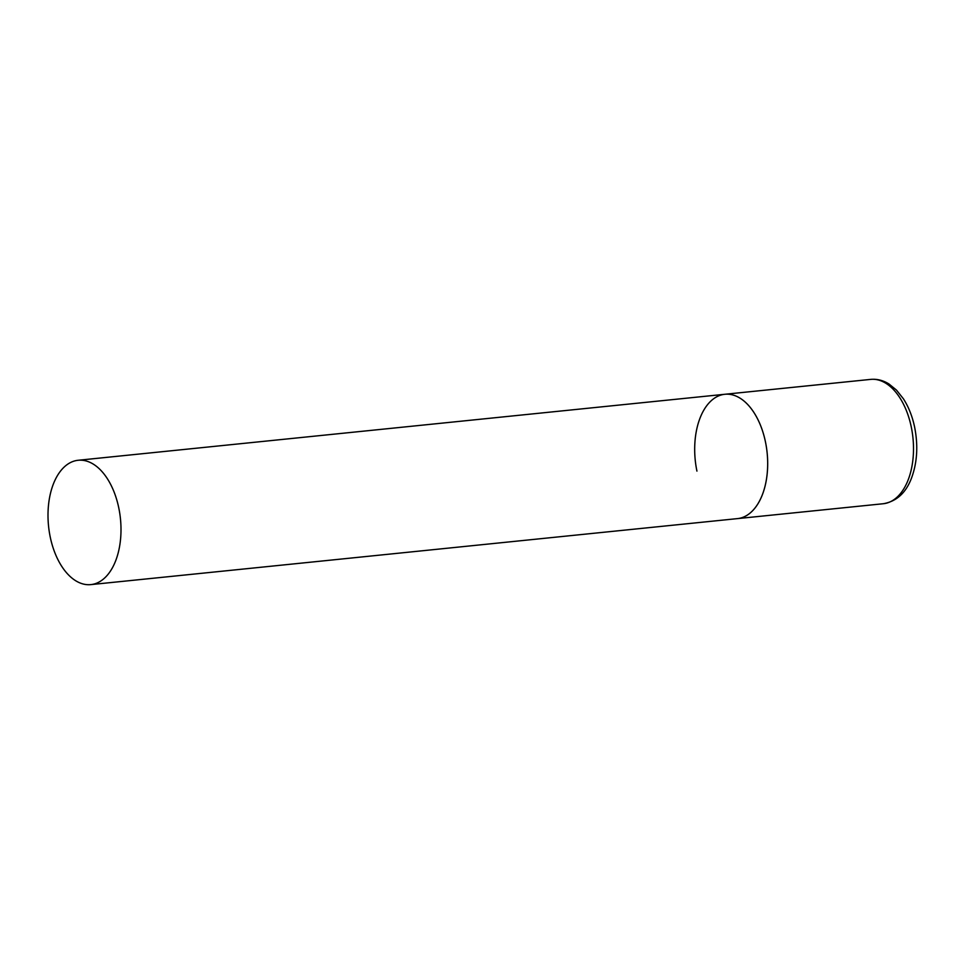 <?xml version="1.0" encoding="UTF-8"?>
<svg xmlns="http://www.w3.org/2000/svg" width="964" height="964" viewBox="0 0 964 964"><rect width="100%" height="100%" fill="white"/><g stroke="black" fill="none" stroke-linecap="round" stroke-linejoin="round"><path stroke-width="1.45" d="M765.428 441.765A62.491 36.138 84.2 0 1 737.532 518.608A62.491 36.138 -95.8 0 0 743.834 516.969A62.491 36.138 -95.8 0 0 766.428 447.236A62.491 36.138 -95.8 0 0 724.844 394.276A62.491 36.138 84.2 0 1 765.428 441.765M696.936 471.119A62.491 36.138 84.2 0 1 724.844 394.276L870.661 379.394A62.491 36.138 84.2 0 1 911.257 426.883A62.491 36.138 84.2 0 1 883.349 503.726C896.544 501.401 905.931 492.845 911.522 478.06C917.234 462.563 918.27 445.585 914.619 427.112C912.354 416.364 908.618 406.941 903.437 398.843L896.46 390.071L889.037 384.034C883.157 380.346 877.035 378.804 870.661 379.394M71.854 461.913A62.491 36.138 -95.8 0 0 49.26 531.646A62.491 36.138 -95.8 0 0 90.845 584.606A62.491 36.138 -95.8 0 0 97.147 582.967A62.491 36.138 -95.8 0 0 119.741 513.234A62.491 36.138 -95.8 0 0 78.156 460.274A62.491 36.138 -95.8 0 0 71.854 461.913M90.845 584.606L883.349 503.726M724.844 394.276L78.156 460.274"/></g></svg>
